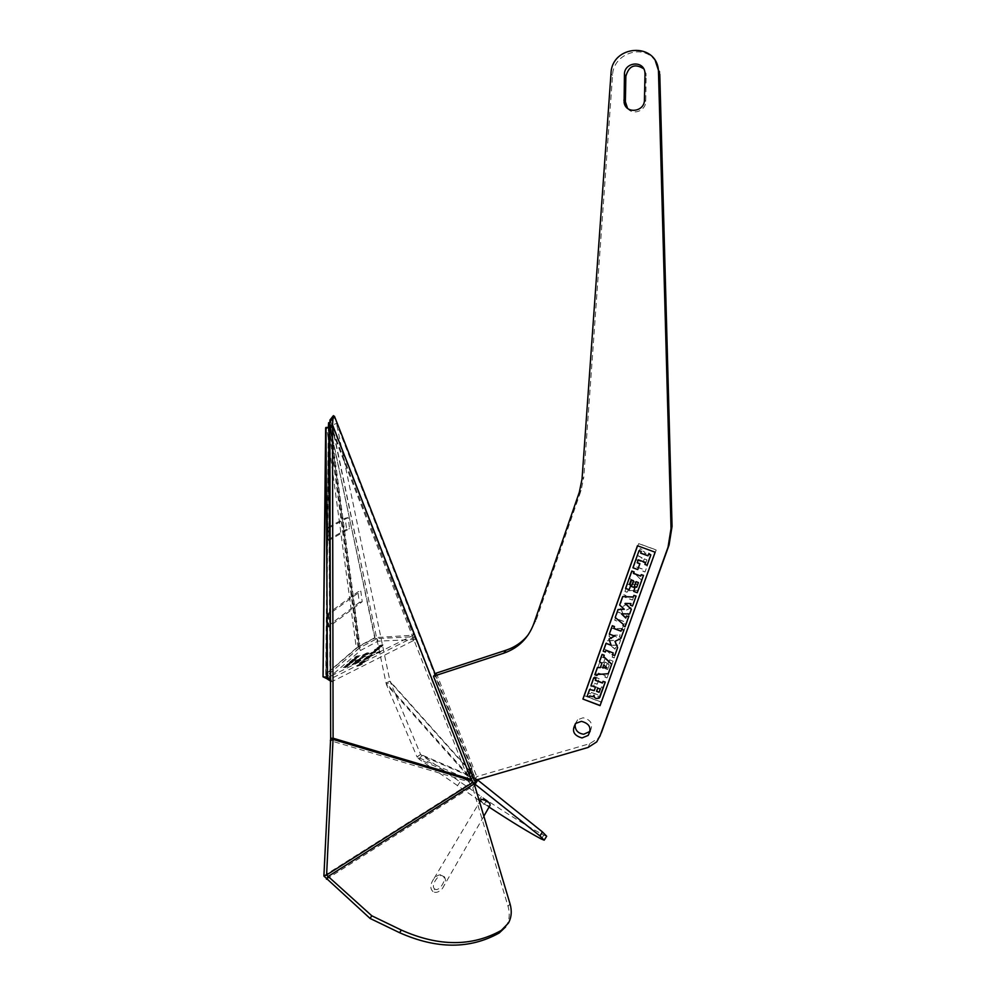 <?xml version="1.0" encoding="UTF-8"?>
<svg xmlns="http://www.w3.org/2000/svg" width="995" height="995" viewBox="0 0 995 995"><rect width="100%" height="100%" fill="white"/><g stroke="black" fill="none" stroke-linecap="round" stroke-linejoin="round"><path stroke-width="0.75" stroke-dasharray="4.97 3.73" d="M600.632 734.559L598.331 738.128L589.761 743.663L476.779 776.622L474.279 780.577M655.419 61.13C643.852 43.059 613.082 53.357 612.559 75.222L583.766 477.326L582.038 478.993M528.134 634.934L535.87 620.892L581.08 490.435L583.766 477.326M436.345 673.093L476.779 776.622M590.147 731.35C593.418 724.285 591.08 719.758 583.12 717.768L577.548 719.795L575.122 724.061M627.571 108.368C632.919 115.768 645.929 110.806 645.718 101.39L646.178 74.09L643.678 68.742M601.614 702.171L584.6 695.667L638.728 543.544L656.24 549.924L601.552 702.321L584.525 695.803L638.678 543.631L656.19 550.024L601.552 702.321M600.06 705.629L655.158 552.101L637.472 545.757M648.628 554.041L648.019 555.72M639.076 550.558L632.982 567.685L637.795 569.451M638.268 559.799L645.643 562.386L644.947 564.327L647.148 565.135M631.775 571.055L625.631 588.306L629.226 589.637M631.116 579.861L633.541 580.632L631.489 586.366L634.026 587.299M636.079 581.565L638.467 582.448L636.75 587.174M635.357 586.664L633.703 591.291L637.31 592.622M641.29 574.563L640.755 576.005M622.721 596.465L619.711 604.91L624.176 609.164M618.057 609.549L615.283 617.36L623.529 624.375L623.069 625.681L625.183 626.464M626.576 615.868L625.818 617.932M621.589 613.791L629.686 613.878M625.283 603.455L631.017 603.455L630.432 605.097L632.559 605.893M633.952 595.271L633.293 597.075M612.311 625.706L609.375 633.952L614.524 636.029M609.015 638.989L611.129 645.133M606.067 643.23L603.269 651.078L605.433 651.887M606.067 650.108L613.281 652.819L612.634 654.611L614.81 655.431M615.034 641.315L620.905 638.392M621.726 629.226L621.004 631.191M602.087 654.399L599.599 661.389L601.875 663.379L600.346 667.633M597.448 667.409L594.886 674.598L597.037 675.418M597.423 674.361L608.306 673.578M593.779 677.694L591.03 685.418L595.507 687.122L594.226 690.692M589.587 689.46L587.224 696.102L589.376 696.923M589.774 695.791L592.896 696.562L594.09 695.045L594.5 697.346L596.167 698.366L597.883 698.602L599.798 697.333M603.107 681.239L602.46 683.03M603.754 664.958L606.689 667.608M597.721 688.13L600.346 688.963L599.177 692.172M603.53 687.794L600.01 697.594L597.883 696.786L598.455 695.182L591.353 692.47L590.781 694.075L588.654 693.254L594.488 676.899L599.164 678.677L597.187 684.237L594.637 683.266L593.617 686.127L600.731 688.838L601.39 686.985L603.592 687.657L600.084 697.458L597.945 696.637L598.517 695.045L591.428 692.333L590.856 693.925L588.729 693.117L594.55 676.762L599.239 678.54L597.249 684.1L594.712 683.13L593.679 685.99L600.793 688.702L601.453 686.848L603.592 687.657M597.784 674.461L595.644 673.652L601.589 656.974L605.109 658.304L603.492 662.844L602.112 662.322L600.495 666.861L602.821 667.732L604.798 662.185L607.286 663.118L605.296 668.677L607.622 669.56L609.263 664.971L607.883 664.449L609.487 659.971L613.019 661.302L607.037 677.981L604.898 677.172L605.408 675.767L598.281 673.068L597.784 674.461L595.706 673.515L601.652 656.849L605.171 658.18L603.555 662.707L602.174 662.185L600.557 666.725L602.883 667.608L604.861 662.061L607.348 662.993L605.358 668.54L607.684 669.424L609.326 664.847L607.945 664.324L609.549 659.834L613.082 661.165L607.112 677.844L604.96 677.035L605.47 675.63L598.343 672.931L597.846 674.324M604.413 649.026L607.36 640.755L613.492 640.581L608.99 636.191L611.738 628.492L622.36 628.579L622.833 627.285L624.922 628.069L621.452 637.77L619.35 636.987L620.084 634.934L614.126 635.308L620.47 640.506L618.84 645.058L610.495 645.469L614.997 649.175L615.569 647.558L617.659 648.342L614.213 657.956L612.136 657.16L612.721 655.518L604.413 649.026L607.423 640.631L613.554 640.469L609.052 636.079L611.801 628.38L622.422 628.454L622.882 627.161L624.984 627.944L621.502 637.646L619.412 636.862L620.146 634.81L614.189 635.183L620.532 640.382L618.89 644.934L610.557 645.345L615.059 649.038L615.631 647.434L617.721 648.218L614.276 657.819L612.199 657.036L612.783 655.382L604.487 648.902M616.838 621.017L614.686 620.221L617.609 612.012L622.895 613.977L620.507 607.92L626.116 604.637L620.917 602.709L623.728 594.811L625.905 595.619L625.258 597.423L632.484 600.097L633.131 598.293L635.308 599.089L632.472 607L626.489 610.134L629.176 616.191L626.203 624.512L624.039 623.703L624.698 621.875L617.497 619.188L616.838 621.017L614.748 620.096L617.671 611.888L622.957 613.865L620.569 607.808L626.166 604.525L620.979 602.597L623.79 594.712L625.954 595.507L625.32 597.311L632.546 599.985L633.193 598.182L635.357 598.99L632.534 606.888L626.539 610.022L629.238 616.079L626.253 624.4L624.089 623.591L624.748 621.763L617.559 619.077L616.9 620.905M627.099 592.261L624.935 591.465L627.447 584.376L630.469 584.351L631.974 580.16L629.636 578.257L632.26 570.906L634.437 571.702L634.039 572.797L641.899 580.682L638.467 590.284L627.621 590.819L627.099 592.261L624.984 591.353L627.509 584.276L630.519 584.252L632.024 580.06L629.698 578.145L632.31 570.807L634.487 571.603L634.101 572.685L641.949 580.582L638.516 590.184L627.671 590.707L627.161 592.162M633.38 567.735L636.215 559.799L640.755 561.466L642.024 557.934L637.696 555.62L640.146 548.755L642.335 549.551L641.912 550.732L644.835 552.225L644.772 554.227L646.576 552.698L648.529 553.009L649.996 553.979L650.655 556.267L645.009 572.001L642.832 571.205L643.429 569.513L636.166 566.839L635.569 568.531L633.38 567.735L636.265 559.712L640.805 561.379L642.073 557.834L637.758 555.533L640.195 548.655L642.384 549.464L641.962 550.633L644.884 552.125L644.822 554.14L646.626 552.598L648.578 552.909L650.046 553.879L650.705 556.168L645.058 571.901L642.882 571.105L643.491 569.414L636.215 566.74L635.618 568.431L633.442 567.635M632.857 584.513L636.999 584.401L633.939 581.503L632.857 584.513L637.049 584.289L633.989 581.391L632.919 584.413M643.056 562.312L645.668 563.269L646.862 559.949L644.238 558.991L643.056 562.312L645.718 563.17L646.912 559.849L644.287 558.891L643.106 562.212M470.846 779.296L468.16 779.284L466.406 774.135L467.227 769.558L472.215 781.747M330.029 419.865L467.812 771.996L470.038 770.826M334.594 416.631L331.36 422.228M470.274 770.341L471.817 767.829L471.866 769.856L336.509 423.46L332.168 425.089L386.035 683.005L389.953 681.14L335.626 419.268M470.946 772.07L472.339 771.336L471.866 769.856L470.386 770.64M469.08 774.135L466.406 774.135L330.153 425.736M471.68 780.702L468.832 781.784L468.16 779.284L330.663 738.302M505.609 926.93L506.443 925.586C509.515 919.853 510.049 913.447 508.035 906.358L472.787 787.866L468.832 781.784L330.352 740.641M472.339 771.336L474.491 776.299L477.277 779.707M546.678 836.248L543.792 835.116C528.743 827.181 507.935 814.358 481.369 796.634L420.587 754.459L389.953 681.14L473.707 774.844L472.314 775.578M473.011 777.344L474.491 776.299L390.152 681.898L386.383 684.436L386.035 683.005L469.889 776.859M475.51 777.99L420.574 754.409L417.017 756.896L386.383 684.436L470.722 778.986M479.155 800.49L419.293 759.297L417.017 756.896L471.568 780.814M457.389 785.913L459.827 782.232M476.269 779.993L476.717 779.309L421.756 755.628L419.293 759.297L472.836 782.941M489.067 807.069L480.15 801.162M417.067 757.008L420.587 754.459M472.787 787.866L474.59 785.204M330.564 678.926L326.236 676.339L359.506 647.956L357.043 647.633L374.754 638.106L330.041 426.109L328.375 426.992M330.763 427.265L360.115 647.558L376.794 638.703L332.156 426.494L328.586 428.211L325.937 427.999L326.746 427.738L356.334 648.056L357.043 647.633M330.116 427.713L326.746 427.738M326.062 676.749L328.636 427.962L325.999 676.662L322.952 676.65L356.334 648.056M328.723 614.45L328.599 627.074L362.205 601.701L360.824 591.092L328.723 614.45L327.989 613.554L357.926 591.863L360.824 591.092M327.989 613.554L327.865 626.141L328.599 627.074M328.748 540.472L328.014 539.8L328.151 527.375L328.872 528.009L328.748 540.472L349.593 528.619L348.126 517.574L345.153 518.196L346.621 529.278L349.593 528.619M327.865 626.141L359.332 602.497L357.926 591.863M359.332 602.497L362.205 601.701M332.156 426.494L330.041 426.109M376.794 638.703L374.754 638.106M328.872 528.009L348.126 517.574M328.014 539.8L346.621 529.278M328.151 527.375L345.153 518.196M330.564 681.102L331.845 681.699L415.699 639.449L377.988 641.166L360.426 650.556L326.994 679.461M377.627 652.944L380.476 652.036L379.219 652.969L376.122 654.038L377.627 652.944L376.222 653.28L380.364 651.613L376.259 653.504L377.441 652.496M376.894 652.981L382.242 650.581L376.719 652.521M362.379 664.113L355.936 666.302L362.192 663.64M364.618 662.098L358.461 664.672L364.431 661.638M360.775 662.608L366.334 660.556L359.556 663.702L362.429 662.309L360.775 662.608L360.812 661.949L366.148 660.095L363.274 661.488L364.717 661.376L359.369 663.242L362.255 661.837L360.6 662.148M375.687 652.135L369.63 654.698L375.687 652.135L369.456 654.25L370.824 653.018L375.513 651.688M371.284 653.217L377.851 650.183L373.224 651.912L376.496 651.402L371.11 652.77L377.677 649.735L371.11 652.77M352.255 664.909L358.511 662.073L352.068 664.449M358.747 662.061L353.449 663.926L359.692 661.028L354.419 663.292L353.275 663.466L354.506 662.583L358.573 661.6M356.372 662.048L361.085 660.406L354.717 662.745L357.043 661.19L355.712 661.252L360.899 659.959L356.185 661.6M355.165 661.513L361.732 658.777L357.79 660.867L356.732 660.966L358.138 660.145L354.717 661.016L361.546 658.329L357.628 660.518L359.344 660.182L356.508 660.618L357.964 659.685L354.991 661.053M363.113 657.77L359.319 659.374L363.113 657.77L362.118 657.26L359.668 658.727L360.899 657.633L365.774 656.24L359.282 658.939L362.926 657.309L361.247 657.061L361.894 656.476L368.162 654.125L362.74 656.849M344.867 667.757L348.138 666.19L344.643 667.956L345.427 666.7L343.151 667.608L347.951 665.73L344.68 667.309M349.071 665.12L344.171 666.725L348.897 664.66M349.805 664.473L345.402 666.264L350.004 664.511L348.785 665.07L349.494 663.839L345.215 665.817L349.631 664.026M346.932 664.934L351.31 662.794L346.745 664.473M349.83 663.615L352.392 662.409L347.914 664.274L352.155 662.061L349.519 662.732L353.685 661.277L348.014 663.764L350.601 662.583L349.655 663.168L349.767 662.048L353.412 660.954L349.332 662.284M350.389 661.924L354.543 659.959L350.203 661.476M350.986 661.401L355.327 659.896L350.812 660.954M352.305 660.257L355.949 659.001L354.979 659.859L351.223 661.19L352.118 659.809L357.479 657.956L352.118 659.809M362.702 655.705L368.759 653.591L362.528 655.257M367.578 653.18L366.583 654.063L369.083 653.305L363.026 655.419L367.404 652.732L366.396 653.615L368.909 652.857L362.852 654.971L367.404 652.732M356.409 658.018L358.772 656.824L356.235 657.571M368.871 658.267L363.498 660.232L369.157 658.018L363.71 659.797L364.916 658.715L368.697 657.807M364.916 658.914L371.384 656.004L368.063 657.807L369.991 657.26L364.705 659.1L364.73 658.454L371.21 655.543L364.73 658.454M371.72 655.033L372.553 654.884L371.67 655.755L366.396 657.583L371.831 654.486L366.21 657.135L371.533 654.573M375.563 650.121L379.02 649.076L373.797 651.402L375.389 649.673L374.307 650.63L378.784 648.74L373.996 650.854L375.389 649.673M374.717 650.158L381.023 647.335L377.801 649.076L379.692 648.529L374.543 649.71L380.849 646.887L374.543 649.71M381.819 646.613L376.433 648.081L381.645 646.165M380.227 646.489L378.995 646.34L383.709 644.847L377.727 647.459L380.227 646.489L380.612 645.544L378.809 645.892L383.349 644.399L380.886 646.252L382.528 645.68L380.053 646.041M355.601 657.62L360.14 655.63L355.601 657.62L354.966 657.334L356.023 656.414L359.966 655.183L355.426 657.173M361.036 664.934L357.031 666.327L361.036 664.934L361.421 663.777L358.101 664.921L356.844 665.866L360.849 664.473M356.745 662.347L354.145 663.665L356.77 662.682L356.571 661.886L353.971 663.205L356.571 661.886M364.344 654.809L367.304 653.491L364.17 654.362M349.606 663.292L353.188 661.464L349.419 662.832M355.165 659.051L353.536 659.424L356.807 657.695L354.842 658.292L358.287 657.011L354.991 658.603M368.2 658.503L364.22 659.959L367.939 658.665L367.939 657.745L364.033 659.511L368.013 658.043M370.289 655.755L371.968 655.12L370.115 655.295M375.103 652.409L371.608 653.292L374.928 651.961M381.16 646.85L377.292 648.267L380.923 646.999L380.886 646.128L377.117 647.82L380.985 646.402M359.382 647.944L325.875 676.65L330.701 678.826L414.616 636.7L376.956 638.579L359.382 647.944L360.426 650.556M325.875 676.65L326.634 678.553M376.956 638.579L377.988 641.166M330.701 678.826L331.845 681.699M381.334 645.245L382.963 644.623L381.508 645.693M359.916 659.013L357.255 660.307L360.215 658.939L360.227 659.909M363.523 655.817L367.976 653.678L363.523 655.817L363.934 656.688M351.173 661.936L353.014 661.016L349.519 662.309L351.347 662.396M354.941 658.702L357.304 657.508L355.115 659.15M356.297 657.471L358.101 656.563L354.655 657.844L356.471 657.919M381.545 646.8L381.197 645.917M382.876 645.668L382.515 644.735M355.775 663.205L355.389 662.297M358.921 660.357L358.61 659.461M362.118 657.26L361.757 656.352M362.69 657.173L362.317 656.252M365.936 654.3L365.613 653.416M351.969 662.782L351.608 661.849M349.879 663.192L349.519 662.309M350.451 662.782L350.128 661.874M352.528 661.998L352.193 661.09M356.061 659.237L355.737 658.391M356.334 658.665L355.999 657.77M354.867 658.702L354.469 657.819M355.302 658.603L354.892 657.683M355.588 658.304L355.252 657.421M357.628 657.533L357.292 656.65M432.987 891.582C429.765 888.485 430.138 884.07 434.118 878.336C437.452 874.891 440.499 873.971 443.26 875.588C446.419 878.535 446.121 882.863 442.377 888.547C438.982 892.229 435.86 893.249 432.987 891.582L434.803 888.97C430.014 886.408 438.87 872.503 442.899 876.172C447.675 878.635 438.932 892.627 434.803 888.97M480.685 800.266L483.98 804.482L489.627 806.087M483.408 799.196L485.946 801.547C490.125 803.948 490.46 803.661 486.965 800.726M329.967 676.525L325.738 674.56L359.27 646.004L375.003 637.621L413.46 635.183L329.967 676.525L328.35 427.502M325.738 674.56L328.288 428.571M328.611 422.701L330.178 427.949L359.27 646.004M330.178 427.949L375.003 637.621M329.867 422.974L413.46 635.183M588.12 747.444L589.761 743.663M535.87 620.892L533.78 623.691M581.08 490.435L579.326 492.202M612.559 75.222L611.005 73.481M645.009 74.165L646.29 75.918M644.437 99.861L645.718 101.39M468.272 773.476L469.254 772.966M466.779 775.764L469.466 775.764M323.885 875.861L469.764 783.637M541.305 839.009L543.792 835.116M478.931 800.341L481.369 796.634M326.459 879.207L471.879 786.809L473.682 784.147M508.035 906.358L510.025 903.821M329.644 427.825L359.071 648.218M326.236 676.339L328.798 428.099M323.325 676.14L325.937 427.999M328.636 426.855L358.088 646.961M414.194 636.514L415.276 639.263M412.564 638.069L413.646 640.83M483.98 804.482L485.946 801.547M596.751 741.86L598.331 738.128M577.548 719.795L575.806 723.377M646.178 74.09L644.897 72.324M467.227 769.558L330.564 420.002M467.065 769.632L471.63 768.053M471.817 767.829L435.263 674.287M506.443 925.586L508.445 923.061M414.616 636.7L415.699 639.449M434.118 878.336L479.615 802.057M442.377 888.547L483.844 816.198"/><path stroke-width="1.49" d="M528.134 634.934C522.275 642.136 514.925 647.223 506.082 650.195L436.345 673.093L433.497 676.252L474.279 780.577L588.12 747.444L596.751 741.86L600.632 734.559M601.328 732.917L669.088 544.924L672.06 526.367L659.784 74.389L655.419 61.13M575.122 724.061C574.836 729.932 577.697 733.327 583.717 734.248L590.147 731.35M643.678 68.742C634.798 63.257 628.865 65.769 625.867 76.292L625.357 101.689L627.571 108.368M599.774 736.611L668.043 547.163L671.04 528.444L658.441 70.259C656.165 41.715 611.701 44.962 611.005 73.481L582.038 478.993L579.326 492.202L533.78 623.691C528.345 638.243 518.345 648.081 503.769 653.205L433.497 676.252M582.025 737.954L588.157 735.429C591.95 728.253 589.712 723.552 581.416 721.338L575.806 723.377C571.341 730.591 573.418 735.454 582.025 737.954M645.009 74.165L644.897 72.324C643.591 59.911 624.126 62.076 624.425 74.563L624.101 102.51C625.93 114.413 644.685 112.012 644.437 99.861L645.009 74.165M600.06 705.629L655.108 552.2L637.447 545.757L582.908 699.062L600.06 705.629M582.908 699.062L600.122 705.48M637.472 545.757L582.983 698.925M647.098 565.235L650.842 554.849L648.628 554.041L647.981 555.819L640.631 553.145L641.228 551.454L639.026 550.658L632.919 567.784L637.745 569.55L639.81 563.755L637.186 562.784L638.255 559.799L645.593 562.486L644.897 564.426L647.098 565.235L650.792 554.949L648.578 554.14M648.019 555.72L640.68 553.046L641.278 551.367L639.026 550.658M637.745 569.55L639.872 563.655L637.248 562.685L638.268 559.799M640.755 576.005L633.454 573.319L633.964 571.864L631.775 571.055L625.569 588.406L629.176 589.736L630.842 585.072L629.425 584.55L631.104 579.861L633.492 580.744L631.439 586.478L633.977 587.411L636.029 581.677L638.417 582.56L636.713 587.286L635.308 586.776L633.653 591.391L637.248 592.721L643.429 575.471L641.24 574.662L640.718 576.117L633.392 573.418L633.914 571.976L631.713 571.167M629.176 589.736L630.892 584.96L629.487 584.438L631.116 579.861M633.977 587.411L636.041 581.677M636.75 587.174L635.308 586.776M637.248 592.721L643.491 575.371L641.24 574.662M624.176 609.164L618.057 609.549L615.221 617.472L623.479 624.487L623.007 625.805L625.121 626.589L628.641 616.776L626.527 615.98L625.78 618.057L621.402 613.791L629.636 613.99L631.303 609.35L625.096 603.443L630.967 603.567L630.37 605.209L632.497 606.005L636.016 596.167L633.89 595.383L633.293 597.075L622.671 596.577L619.649 605.022L624.288 609.263L618.007 609.661M625.121 626.589L628.691 616.651L626.527 615.98M625.818 617.932L621.589 613.791M629.636 613.99L631.352 609.238L625.283 603.455M632.497 606.005L636.079 596.055L633.89 595.383M633.33 596.963L622.671 596.577M621.054 631.066L613.815 628.367L614.475 626.527L612.311 625.706L609.313 634.076L614.624 636.066L608.952 639.113L611.191 645.307L606.005 643.355L603.206 651.203L605.37 652.011L606.005 650.232L613.218 652.956L612.572 654.747L614.748 655.556L617.559 647.708L614.947 641.365L620.843 638.516L623.84 630.171L621.664 629.35L621.004 631.191L613.766 628.479L614.412 626.639L612.248 625.83M614.524 636.029L608.952 639.113M611.129 645.133L606.005 643.355M605.37 652.011L606.017 650.232M614.748 655.556L617.621 647.583L615.034 641.315M620.843 638.516L623.902 630.046L621.664 629.35M608.243 673.714L611.689 664.138L603.741 656.638L604.251 655.207L602.087 654.399L599.525 661.513L601.813 663.503L600.346 667.633L597.386 667.545L594.823 674.734L596.975 675.555L597.348 674.498L608.243 673.714L611.626 664.262L603.666 656.775L604.176 655.344L602.025 654.523M600.395 667.508L597.386 667.545M596.975 675.555L597.373 674.498M594.276 690.542L589.587 689.46L587.162 696.251L589.301 697.072L589.712 695.928L592.833 696.711L594.027 695.194L594.438 697.483L596.104 698.515L599.114 698.192L605.196 682.197L603.045 681.376L602.46 683.03L595.284 680.306L595.868 678.652L593.716 677.831L590.968 685.555L595.445 687.259L594.226 690.692L589.637 689.436M589.301 697.072L589.724 695.928M599.724 697.483L605.258 682.06L603.045 681.376M602.51 682.881L595.346 680.17L595.93 678.515L593.716 677.831M606.689 667.608L602.746 667.782L603.754 664.958M599.177 692.172L596.627 691.202L597.721 688.13M603.741 664.946L606.826 667.732L602.684 667.906L603.741 664.946M597.709 688.117L600.283 689.1L599.127 692.321L596.552 691.338L597.709 688.117M335.626 419.268L333.412 415.636L329.83 422.701L330.663 738.302L323.897 876.048L370.065 918.435L399.555 932.688C436.705 949.218 469.926 949.305 499.241 932.962L505.609 926.93M329.83 422.701L330.029 419.865M333.138 417.054L332.492 424.753L333.101 738.203L326.609 875.04L371.819 915.798L401.383 930.089C438.608 946.655 471.904 946.78 501.244 930.437L508.445 923.061C511.529 917.328 512.052 910.91 510.025 903.821L474.59 785.204L469.466 775.764L470.274 770.341M471.68 780.702L333.002 739.385L330.352 740.641M470.846 779.296L333.101 738.203L330.663 738.302M472.625 782.555L326.634 874.928L323.885 875.861M473.011 777.344L470.722 778.986M472.314 775.578L469.889 776.859M472.215 781.747L475.063 784.234L477.799 780.08L542.462 831.932L546.678 836.248L544.29 839.991M475.063 784.234L539.924 835.899L544.178 840.166L541.305 839.009C528.681 832.305 511.268 821.659 489.067 807.069M480.15 801.162L479.155 800.49M469.08 774.135L332.492 424.753L330.153 425.736M323.897 876.048L326.609 875.04M473.682 784.147L328.089 876.495L326.459 879.207M370.065 918.435L371.819 915.798M323.027 676.811L325.999 427.415L327.479 678.963L323.027 676.811L325.651 427.825M327.479 678.963L330.564 678.926L328.984 427.527L325.999 427.415M328.375 426.992L327.641 427.477M326.634 678.553L330.564 681.102M483.844 816.198L489.627 806.087C490.771 804.843 489.863 803.102 486.903 800.863L481.294 799.234L480.685 800.266M486.903 800.863L483.408 799.196M328.35 427.502L328.611 422.701L329.867 422.974M506.082 650.195L503.769 653.205M659.784 74.389L658.615 72.623M671.04 528.444L672.06 526.367M668.043 547.163L669.088 544.924M624.425 74.563L625.867 76.292M623.902 100.184L625.357 101.689M469.254 772.966L470.946 772.07M476.269 779.993L473.993 783.451L472.836 782.941M539.924 835.899L542.462 831.932M499.241 932.962L501.244 930.437M399.555 932.688L401.383 930.089M659.61 72.038L658.441 70.259M589.799 731.748L588.157 735.429M625.556 104.002L624.101 102.51M333.412 415.636L329.942 420.052M435.263 674.287L334.457 416.258M479.615 802.057L481.294 799.234"/></g></svg>
